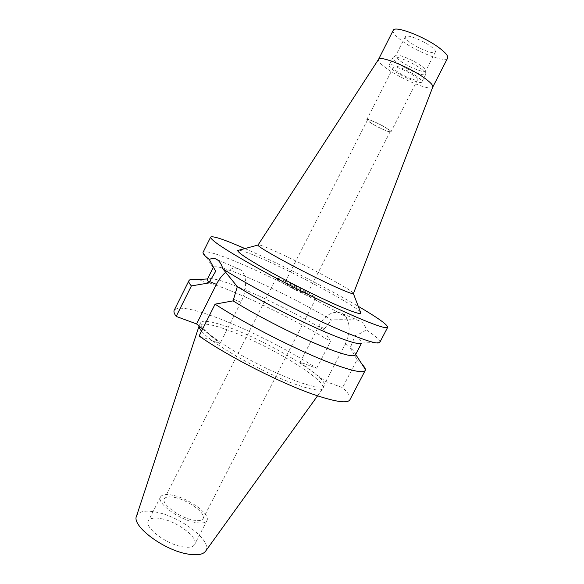 <?xml version="1.0" encoding="UTF-8"?>
<svg xmlns="http://www.w3.org/2000/svg" width="584" height="584" viewBox="0 0 584 584"><rect width="100%" height="100%" fill="white"/><g stroke="black" fill="none" stroke-linecap="round" stroke-linejoin="round"><path stroke-width="0.44" stroke-dasharray="2.92 2.19" d="M205.604 551.157C213.175 541.485 180.763 516.548 156.089 512.11C145.285 510.044 138.773 511.329 136.561 515.979M161.118 518.672C177.346 521.519 198.845 537.798 194.676 544.471C193.165 547.091 189.172 547.865 182.683 546.806C166.163 544.273 143.927 527.235 148.394 520.884C150.073 518.132 154.315 517.395 161.118 518.672M201.56 331.121C210.897 343.553 264.902 374.11 297.541 385.017C312.484 390.068 320.901 391.258 322.784 388.586L322.857 388.462C327.733 380.68 268.764 344.94 229.344 330.639C211.875 324.178 201.852 322.463 199.261 325.492L199.093 326.033M230.658 328.033C270.042 342.436 329.077 378.096 324.281 385.71C322.616 388.477 314.199 387.28 299.044 382.111C279.831 375.402 252.091 362.014 231.279 349.341C209.729 335.873 199.516 326.996 200.655 322.726C203.203 319.762 213.204 321.536 230.658 328.033M202.626 328.989L220.037 343.531L199.107 336.004M349.94 399.733C351.028 397.237 348.568 393.193 342.574 387.594L325.836 381.571L300.205 362.175L316.674 368.248C288.846 350.152 249.061 329.931 218.263 318.229C192.873 308.622 178.193 305.95 174.229 310.199M225.745 272.202C231.103 267.968 235.878 267.078 240.068 269.516L240.192 269.596C247.039 273.772 247.521 289.46 240.885 302.213L220.037 343.531M215.671 271.319L213.299 267.355C215.708 265.348 227.278 268.749 248.01 277.546C273.443 288.372 307.396 305.622 331.515 319.966C339.545 319.572 346.049 319.616 351.028 320.105C322.178 302.614 277.75 279.765 244.82 265.435C219.876 254.602 205.962 250.215 203.071 252.273M195.72 279.583C203.692 280.802 215.73 284.7 231.819 291.27C262.347 303.716 302.235 324.003 330.5 341.45L323.711 329.792L331.515 319.966M323.711 329.792C299.891 315.491 267.18 298.957 242.389 288.7C223.037 280.714 211.466 277.458 207.692 278.948L207.276 279.4M316.674 368.248L330.5 341.45M325.836 381.571L345.202 344.166C351.123 330.391 350.276 320.236 342.662 313.696L342.531 313.615C333.785 309.929 325.843 314.119 318.696 326.193L300.205 362.175M351.028 320.105C354.846 319.404 358.123 319.871 360.868 321.507C363.664 323.244 365.431 325.989 366.168 329.741C363.73 331.843 360.065 333.756 355.174 335.471L350.269 347.816L357.043 359.751L342.574 387.594M357.043 359.751L362.08 364.35M355.437 354.889L355.561 354.291C355.452 352.897 353.692 350.736 350.269 347.816M355.174 335.471C359.992 339.209 362.146 341.698 361.642 342.939L379.746 342.501M244.922 248.565L251.77 251.609C284.576 266.377 329.12 289.241 358.248 306.308M379.848 342.348C380.396 340.508 375.841 336.304 366.168 329.741M360.481 312.141C355.364 305.556 300.504 275.757 265.392 260.157C251.565 253.967 242.732 250.645 238.892 250.193M353.451 293.504C354.751 291.511 307.951 266.165 278.802 252.865C266.224 247.09 259.325 244.448 258.106 244.922M432.766 87.067L432.737 87.125C431.342 91.454 402.5 79.774 387.309 68.956C380.856 64.422 377.906 61.262 378.469 59.473L378.469 59.473M393.193 30.375C392.47 32.485 395.295 35.916 401.675 40.654C416.662 51.976 445.826 63.218 447.621 58.108M409.895 42.318C406.428 39.727 404.894 37.85 405.303 36.712C406.026 33.806 422.736 40.186 431.029 46.603C434.357 49.144 435.803 50.954 435.372 52.034C434.459 54.881 418.18 48.625 409.895 42.318M421.195 65.868C413.509 60.167 398.346 53.859 396.061 55.363L395.653 55.721C395.302 56.75 396.879 58.524 400.376 61.05C408.734 67.167 424.896 73.577 425.663 71.014L425.714 70.474C425.451 69.408 423.947 67.875 421.195 65.868M420.903 68.664C423.926 70.861 425.575 72.533 425.86 73.679L425.809 74.256C424.977 77.022 407.318 69.978 398.149 63.313C394.309 60.553 392.572 58.619 392.944 57.517L393.382 57.13C395.842 55.502 412.472 62.437 420.903 68.664M416.925 76.46C407.712 69.751 389.594 62.473 389.054 65.196C388.703 66.255 390.455 68.138 394.309 70.868C403.507 77.453 421.122 84.563 421.889 81.928C422.261 80.935 420.611 79.11 416.925 76.46M397.178 71.576C394.346 69.569 393.061 68.175 393.324 67.401C393.74 65.401 407.084 70.759 413.895 75.708C416.633 77.672 417.867 79.03 417.589 79.767C417.042 81.724 403.982 76.453 397.178 71.576M386.995 128.4C380.016 123.888 366.949 118.165 366.832 119.545C366.701 120.07 368.081 121.253 370.979 123.093C377.943 127.56 390.747 133.181 390.973 131.845C391.127 131.349 389.798 130.203 386.995 128.4M371.439 123.246C368.716 121.516 367.416 120.399 367.54 119.91C367.65 118.61 379.943 123.99 386.513 128.239C389.156 129.94 390.404 131.02 390.265 131.488C390.046 132.743 377.994 127.451 371.439 123.246M302.687 292.46C295.635 289.445 284.131 283.014 284.912 282.546L289.635 284.079C296.65 287.102 307.951 293.402 307.257 293.927L302.687 292.46M284.715 280.933C279.51 278.67 276.685 277.743 276.239 278.159C274.787 278.962 295.365 290.46 307.899 295.803C312.871 297.935 315.535 298.789 315.907 298.366C317.076 297.395 297.147 286.291 284.715 280.933M174.74 497.444C188.209 500.086 206.393 513.489 203.115 518.599C201.933 520.629 198.64 521.132 193.246 520.11C179.58 517.672 160.87 503.744 164.359 498.853C165.659 496.743 169.119 496.276 174.74 497.444M172.988 495.298C166.236 493.881 162.075 494.444 160.505 496.977C156.293 502.809 178.762 519.548 195.144 522.439C201.575 523.644 205.495 523.038 206.904 520.621C210.802 514.475 189.085 498.488 172.988 495.298M324.368 328.507L318.696 326.193M345.202 344.166L350.955 346.48M233.834 299.38L240.885 302.213M199.078 326.018L199.21 325.624M317.565 395.835L322.784 388.586M324.281 385.71L322.857 388.462M200.655 322.726L199.261 325.492M240.068 269.516L217.117 259.632M213.211 267.662L203.013 252.449M342.531 313.615L360.868 321.507M405.303 36.712L395.653 55.721M435.372 52.034L425.663 71.014M425.714 70.474L425.86 73.679M396.061 55.363L393.382 57.13M392.944 57.517L389.054 65.196M425.809 74.256L421.889 81.928M393.324 67.401L366.832 119.545M417.589 79.767L390.973 131.845M367.54 119.91L284.912 282.546M390.265 131.488L307.257 293.927M276.239 278.159L164.359 498.853M315.907 298.366L203.115 518.599M160.505 496.977L148.394 520.884M206.904 520.621L194.676 544.471"/><path stroke-width="0.88" d="M199.078 326.018L136.561 515.979C131.188 525.783 164.17 550.573 188.296 554.128C197.334 555.574 203.108 554.581 205.604 551.157L317.565 395.835M199.093 326.033C198.896 327.237 199.721 328.931 201.56 331.121M361.445 343.188C359.481 344.713 350.21 342.158 333.625 335.515C306.651 324.689 262.698 302.381 237.323 286.62L222.92 268.917C221.577 264.413 219.642 261.318 217.117 259.632C214.686 258.077 212.087 258.026 209.313 259.493L215.671 271.319L208.824 282.963L191.384 285.919C189.216 283.474 188.406 281.714 188.953 280.627L174.229 310.199C173.521 311.593 174.178 313.666 176.185 316.411L196.589 323.945L202.626 328.989M215.094 304.154L199.107 336.004C228.191 356.525 282.269 383.995 315.521 395.142C336.296 402.062 347.772 403.588 349.94 399.733L365.212 370.438C363.496 373.417 352.386 371.117 331.88 363.525C299.052 351.305 244.791 323.726 215.094 304.154L233.082 300.869L237.323 286.62M196.589 323.945L216.423 284.357C218.993 279.283 222.102 275.232 225.745 272.202M191.384 285.919L176.185 316.411M213.175 267.603L207.276 279.4L208.824 282.963M188.953 280.627L189.676 279.904C190.786 279.291 192.8 279.181 195.72 279.583M362.08 364.35C364.124 366.475 365.219 368.168 365.372 369.424L365.212 370.438M233.082 300.869C258.522 316.827 300.724 338.107 327.04 348.283C344.553 355.006 354.021 357.211 355.437 354.889L361.511 343.188M222.92 268.917C251.156 287.27 312.177 318.762 347.568 333.194C367.27 341.224 377.994 344.326 379.746 342.501L387.688 327.31C386.644 329.004 376.074 325.551 355.97 316.951C329.69 305.593 289.299 285.554 258.296 268.421C226.234 250.47 210.349 240.031 210.634 237.097C212.686 235.644 224.117 239.462 244.922 248.565M210.634 237.097L203.013 252.449C202.728 253.617 204.831 255.967 209.313 259.493M358.248 306.308C377.841 317.791 387.659 324.792 387.688 327.31M238.892 250.193L237.724 250.507C237.834 252.704 248.893 259.953 270.903 272.261C292.08 283.955 319.448 297.57 337.844 305.585C352.269 311.812 359.956 314.374 360.912 313.272L360.481 312.141M258.106 244.922L258.062 245.032C255.507 246.28 305.906 273.67 335.442 286.89C346.516 291.869 352.495 294.11 353.393 293.599L360.912 313.272M432.759 87.082L447.621 58.108C448.417 56.203 445.855 52.969 439.942 48.414C424.933 36.697 394.353 25.068 393.193 30.375L378.549 59.342C379.929 55.181 409.712 67.218 424.699 78.198C430.496 82.388 433.197 85.322 432.795 86.98L432.766 87.067M216.423 284.357L209.539 281.539M207.502 278.955L189.676 279.904M258.062 245.032L237.724 250.507M432.795 86.98L353.429 293.555M378.549 59.342L258.077 244.966M355.663 354.452L365.372 369.424"/></g></svg>
